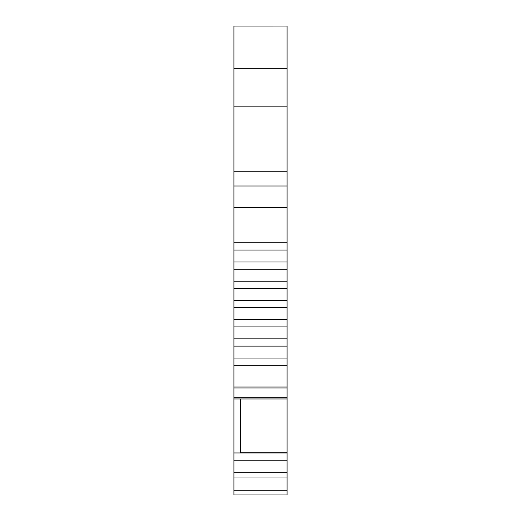 <?xml version="1.0" encoding="UTF-8"?>
<svg xmlns="http://www.w3.org/2000/svg" width="521" height="521" viewBox="0 0 521 521"><rect width="100%" height="100%" fill="white"/><g stroke="black" fill="none" stroke-linecap="round" stroke-linejoin="round"><path stroke-width="0.78" d="M287.084 68.59L287.084 186.004L233.916 186.004L233.916 171.266L287.084 171.266L287.084 250.034L287.084 242.786L233.916 242.786L233.916 250.034L287.084 250.034L287.084 262.004L233.916 262.004L233.916 250.034L287.084 250.034L287.084 269.253L287.084 262.004L233.916 262.004L233.916 269.253L287.084 269.253L287.084 281.216L233.916 281.216L233.916 269.253L287.084 269.253L287.084 288.465L287.084 281.216L233.916 281.216L233.916 288.465L287.084 288.465L287.084 300.435L233.916 300.435L233.916 288.465L287.084 288.465L287.084 307.683L287.084 300.435L233.916 300.435L233.916 307.683L287.084 307.683L287.084 319.647L233.916 319.647L233.916 307.683L287.084 307.683L287.084 326.895L287.084 319.647L233.916 319.647L233.916 326.895L287.084 326.895L287.084 338.865L233.916 338.865L233.916 326.895L287.084 326.895L287.084 358.077L233.916 358.077L233.916 346.113L287.084 346.113L287.084 338.865L233.916 338.865L233.916 346.113L287.084 346.113L287.084 358.077L233.916 358.077L233.916 365.325L287.084 365.325L287.084 358.077L287.084 386.953L233.916 386.953L233.916 365.325L287.084 365.325L287.084 386.953L233.916 386.953L233.916 387.95L287.084 387.95L287.084 386.953L233.916 386.953L233.916 365.325L287.084 365.325L287.084 358.077L233.916 358.077L233.916 346.113L287.084 346.113L287.084 358.077M287.084 346.113L287.084 338.865L233.916 338.865L233.916 387.95L287.084 387.95L287.084 397.705L233.916 397.705L233.916 387.95L287.084 387.95L287.084 365.325M287.084 452.775L287.084 472.247L233.916 472.247L233.916 476.995L287.084 476.995L287.084 490.789L233.916 490.789L233.916 476.995L287.084 476.995L287.084 472.247L233.916 472.247L233.916 452.957L287.084 452.957L287.084 460.186L233.916 460.186L233.916 452.957L287.084 452.957L287.084 453.589M287.084 386.953L287.084 398.969L233.916 398.969L233.916 386.953M287.084 387.95L287.084 397.705L233.916 397.705L233.916 387.95M287.084 490.789L233.916 490.789L233.916 494.95L287.084 494.95L287.084 490.789L287.084 494.95L233.916 494.95L287.084 494.95L233.916 494.95L287.084 494.95L287.084 490.789L233.916 490.789L233.916 476.995L287.084 476.995L287.084 490.789L287.084 472.247L287.084 476.995L233.916 476.995L233.916 452.957L240.324 452.957L240.324 398.969L233.916 398.969L233.916 452.957L233.916 397.705L287.084 397.705L287.084 398.969L233.916 398.969L233.916 397.705M287.084 397.705L287.084 452.716L287.084 398.969L240.324 398.969L240.324 452.957L287.084 452.957L287.084 460.186L233.916 460.186L287.084 460.186L287.084 472.247L233.916 472.247L233.916 460.186M233.916 26.07L287.084 26.05L233.916 26.05L287.084 26.05L233.916 26.05L287.084 26.05L287.084 186.004L233.916 186.004L233.916 207.436L287.084 207.436L287.084 242.786L233.916 242.786L233.916 207.436L287.084 207.436L287.084 242.786L233.916 242.786L233.916 207.436L287.084 207.436L287.084 186.004L233.916 186.004L233.916 207.436L233.916 171.266L287.084 171.266L233.916 171.266L233.916 106.173L287.084 106.173L287.084 171.266M287.084 68.336L287.084 26.05L287.084 68.336L233.916 68.336L233.916 106.173L287.084 106.173L287.084 70.635M287.084 26.05L233.916 26.05L233.916 68.336M233.916 490.789L233.916 472.247M233.916 68.59L233.916 106.173L287.084 106.173M233.916 186.004L233.916 70.635M233.916 250.034L233.916 242.786L233.916 250.034L287.084 250.034L287.084 262.004L233.916 262.004L233.916 250.034L233.916 269.253L287.084 269.253L287.084 281.216L233.916 281.216L233.916 269.253L233.916 288.465L287.084 288.465L287.084 300.435L233.916 300.435L233.916 288.465L233.916 307.683L287.084 307.683L287.084 319.647L233.916 319.647L233.916 307.683L233.916 326.895L287.084 326.895L287.084 338.865M233.916 338.865L233.916 346.113M233.916 358.077L233.916 365.325M233.916 319.647L233.916 326.895M287.084 326.895L287.084 319.647M233.916 300.435L233.916 307.683M287.084 307.683L287.084 300.435M233.916 281.216L233.916 288.465M287.084 288.465L287.084 281.216M287.084 460.186L287.084 472.247M287.084 494.95L233.916 494.95M233.916 262.004L233.916 269.253M287.084 269.253L287.084 262.004M240.324 452.716L287.084 452.716L287.084 398.969M287.084 250.034L287.084 242.786M240.324 452.957L240.324 398.969M287.084 186.004L287.084 207.436M233.916 171.266L233.916 106.173M233.916 242.786L233.916 207.436M233.916 398.969L233.916 452.957M240.324 398.975L287.084 398.975"/></g></svg>
